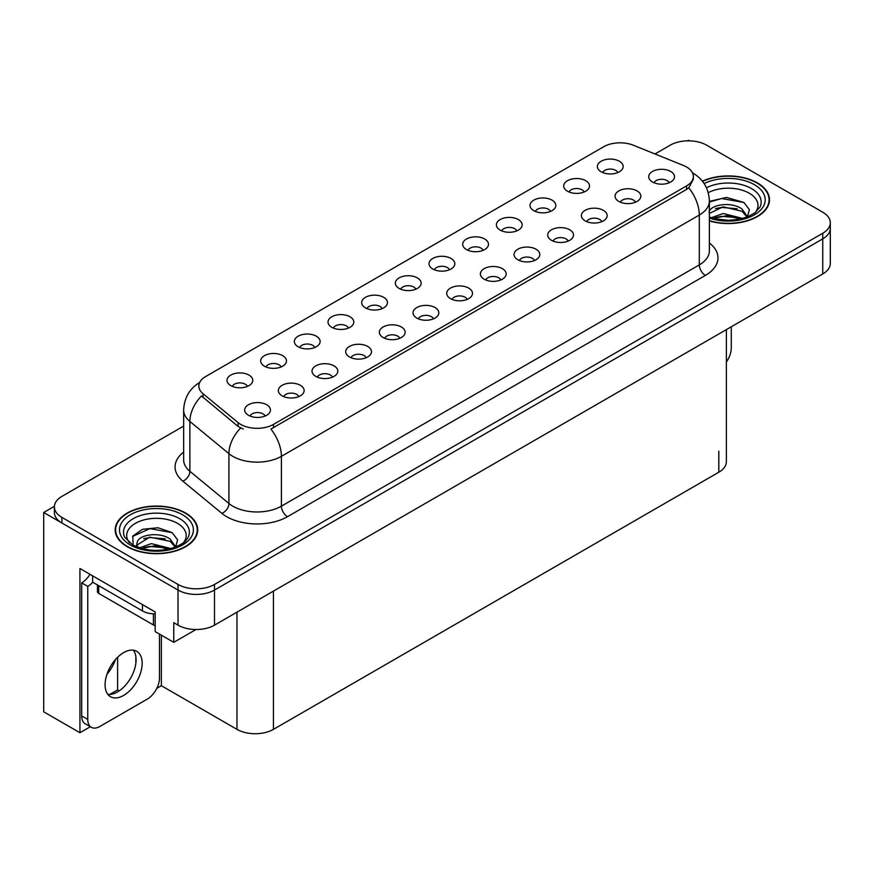 <?xml version="1.0" encoding="UTF-8"?>
<svg xmlns="http://www.w3.org/2000/svg" width="874" height="874" viewBox="0 0 874 874"><rect width="100%" height="100%" fill="white"/><g stroke="black" fill="none" stroke-linecap="round" stroke-linejoin="round"><path stroke-width="1.31" d="M449.465 269.76A7.735 4.468 0 0 0 447.39 267.575A7.735 4.468 0 0 0 439.764 266.45A7.735 4.468 0 0 0 434.367 269.76M451.028 258.453A12.892 7.44 0 0 0 434.509 257.622A12.892 7.44 0 0 0 430.237 266.876A12.892 7.44 0 0 0 432.794 268.984A12.892 7.44 0 0 0 453.595 266.876A12.892 7.44 0 0 0 451.028 258.453M415.795 289.196A7.735 4.468 0 0 0 413.719 287.022A7.735 4.468 0 0 0 406.093 285.885A7.735 4.468 0 0 0 400.696 289.196M417.357 277.899A12.892 7.44 0 0 0 400.838 277.069A12.892 7.44 0 0 0 396.567 286.322A12.892 7.44 0 0 0 399.123 288.42A12.892 7.44 0 0 0 419.924 286.322A12.892 7.44 0 0 0 417.357 277.899M382.124 308.631A7.735 4.468 0 0 0 380.048 306.457A7.735 4.468 0 0 0 372.422 305.332A7.735 4.468 0 0 0 367.025 308.631M383.686 297.335A12.892 7.44 0 0 0 367.167 296.505A12.892 7.44 0 0 0 362.896 305.758A12.892 7.44 0 0 0 365.452 307.867A12.892 7.44 0 0 0 386.253 305.758A12.892 7.44 0 0 0 383.686 297.335M601.825 221.646A7.735 4.468 0 0 0 599.75 219.472A7.735 4.468 0 0 0 592.135 218.336A7.735 4.468 0 0 0 586.738 221.646M603.399 210.35A12.892 7.44 0 0 0 586.88 209.52A12.892 7.44 0 0 0 582.608 218.773A12.892 7.44 0 0 0 585.165 220.871A12.892 7.44 0 0 0 605.955 218.773A12.892 7.44 0 0 0 603.399 210.35M500.813 279.964A7.735 4.468 0 0 0 498.737 277.79A7.735 4.468 0 0 0 491.122 276.654A7.735 4.468 0 0 0 485.726 279.964M502.386 268.668A12.892 7.44 0 0 0 485.868 267.837A12.892 7.44 0 0 0 481.596 277.091A12.892 7.44 0 0 0 484.152 279.199A12.892 7.44 0 0 0 504.943 277.091A12.892 7.44 0 0 0 502.386 268.668M617.82 172.56A7.735 4.468 0 0 0 615.744 170.386A7.735 4.468 0 0 0 608.118 169.25A7.735 4.468 0 0 0 602.721 172.56M619.382 161.253A12.892 7.44 0 0 0 602.863 160.423A12.892 7.44 0 0 0 598.592 169.676A12.892 7.44 0 0 0 601.148 171.785A12.892 7.44 0 0 0 621.949 169.676A12.892 7.44 0 0 0 619.382 161.253M534.484 260.528A7.735 4.468 0 0 0 532.408 258.354A7.735 4.468 0 0 0 524.793 257.218A7.735 4.468 0 0 0 519.396 260.528M536.057 249.232A12.892 7.44 0 0 0 519.538 248.402A12.892 7.44 0 0 0 515.267 257.644A12.892 7.44 0 0 0 517.823 259.753A12.892 7.44 0 0 0 538.613 257.644A12.892 7.44 0 0 0 536.057 249.232M635.496 202.211A7.735 4.468 0 0 0 633.421 200.037A7.735 4.468 0 0 0 625.806 198.901A7.735 4.468 0 0 0 620.409 202.211M637.07 190.914A12.892 7.44 0 0 0 620.551 190.084A12.892 7.44 0 0 0 616.279 199.327A12.892 7.44 0 0 0 618.836 201.435A12.892 7.44 0 0 0 639.626 199.327A12.892 7.44 0 0 0 637.07 190.914M281.111 366.949A7.735 4.468 0 0 0 279.035 364.775A7.735 4.468 0 0 0 271.41 363.65A7.735 4.468 0 0 0 266.013 366.949M282.673 355.652A12.892 7.44 0 0 0 266.155 354.822A12.892 7.44 0 0 0 261.883 364.076A12.892 7.44 0 0 0 264.44 366.184A12.892 7.44 0 0 0 285.241 364.076A12.892 7.44 0 0 0 282.673 355.652M366.14 357.728A7.735 4.468 0 0 0 364.054 355.554A7.735 4.468 0 0 0 356.439 354.418A7.735 4.468 0 0 0 351.042 357.728M367.703 346.432A12.892 7.44 0 0 0 351.184 345.601A12.892 7.44 0 0 0 346.912 354.844A12.892 7.44 0 0 0 349.469 356.953A12.892 7.44 0 0 0 370.259 354.844A12.892 7.44 0 0 0 367.703 346.432M550.478 211.432A7.735 4.468 0 0 0 548.402 209.257A7.735 4.468 0 0 0 540.777 208.132A7.735 4.468 0 0 0 535.38 211.432M552.04 200.135A12.892 7.44 0 0 0 535.522 199.305A12.892 7.44 0 0 0 531.25 208.558A12.892 7.44 0 0 0 533.806 210.667A12.892 7.44 0 0 0 554.608 208.558A12.892 7.44 0 0 0 552.04 200.135M298.799 396.599A7.735 4.468 0 0 0 296.712 394.425A7.735 4.468 0 0 0 289.097 393.3A7.735 4.468 0 0 0 283.7 396.599M300.361 385.303A12.892 7.44 0 0 0 283.842 384.473A12.892 7.44 0 0 0 279.571 393.726A12.892 7.44 0 0 0 282.127 395.835A12.892 7.44 0 0 0 302.917 393.726A12.892 7.44 0 0 0 300.361 385.303M568.155 241.082A7.735 4.468 0 0 0 566.079 238.908A7.735 4.468 0 0 0 558.464 237.783A7.735 4.468 0 0 0 553.067 241.082M569.728 229.786A12.892 7.44 0 0 0 553.209 228.955A12.892 7.44 0 0 0 548.938 238.209A12.892 7.44 0 0 0 551.494 240.317A12.892 7.44 0 0 0 572.284 238.209A12.892 7.44 0 0 0 569.728 229.786M399.8 338.282A7.735 4.468 0 0 0 397.725 336.108A7.735 4.468 0 0 0 390.11 334.982A7.735 4.468 0 0 0 384.713 338.282M401.374 326.985A12.892 7.44 0 0 0 384.855 326.155A12.892 7.44 0 0 0 380.583 335.408A12.892 7.44 0 0 0 383.14 337.517A12.892 7.44 0 0 0 403.93 335.408A12.892 7.44 0 0 0 401.374 326.985M584.149 191.996A7.735 4.468 0 0 0 582.073 189.822A7.735 4.468 0 0 0 574.447 188.686A7.735 4.468 0 0 0 569.05 191.996M585.711 180.7A12.892 7.44 0 0 0 569.192 179.869A12.892 7.44 0 0 0 564.921 189.123A12.892 7.44 0 0 0 567.477 191.22A12.892 7.44 0 0 0 588.278 189.123A12.892 7.44 0 0 0 585.711 180.7M467.142 299.411A7.735 4.468 0 0 0 465.066 297.226A7.735 4.468 0 0 0 457.452 296.1A7.735 4.468 0 0 0 452.055 299.411M468.715 288.103A12.892 7.44 0 0 0 452.197 287.273A12.892 7.44 0 0 0 447.925 296.526A12.892 7.44 0 0 0 450.481 298.635A12.892 7.44 0 0 0 471.272 296.526A12.892 7.44 0 0 0 468.715 288.103M483.136 250.314A7.735 4.468 0 0 0 481.061 248.14A7.735 4.468 0 0 0 473.435 247.003A7.735 4.468 0 0 0 468.038 250.314M484.699 239.017A12.892 7.44 0 0 0 468.18 238.187A12.892 7.44 0 0 0 463.908 247.44A12.892 7.44 0 0 0 466.465 249.549A12.892 7.44 0 0 0 487.266 247.44A12.892 7.44 0 0 0 484.699 239.017M433.471 318.846A7.735 4.468 0 0 0 431.395 316.672A7.735 4.468 0 0 0 423.781 315.536A7.735 4.468 0 0 0 418.384 318.846M435.044 307.55A12.892 7.44 0 0 0 418.526 306.719A12.892 7.44 0 0 0 414.254 315.973A12.892 7.44 0 0 0 416.811 318.07A12.892 7.44 0 0 0 437.601 315.973A12.892 7.44 0 0 0 435.044 307.55M332.47 377.164A7.735 4.468 0 0 0 330.383 374.99A7.735 4.468 0 0 0 322.768 373.853A7.735 4.468 0 0 0 317.371 377.164M334.032 365.867A12.892 7.44 0 0 0 317.513 365.037A12.892 7.44 0 0 0 313.242 374.291A12.892 7.44 0 0 0 315.798 376.388A12.892 7.44 0 0 0 336.588 374.291A12.892 7.44 0 0 0 334.032 365.867M516.807 230.878A7.735 4.468 0 0 0 514.731 228.704A7.735 4.468 0 0 0 507.106 227.568A7.735 4.468 0 0 0 501.709 230.878M518.369 219.582A12.892 7.44 0 0 0 501.851 218.751A12.892 7.44 0 0 0 497.579 227.994A12.892 7.44 0 0 0 500.136 230.102A12.892 7.44 0 0 0 520.937 227.994A12.892 7.44 0 0 0 518.369 219.582M265.128 416.046A7.735 4.468 0 0 0 263.041 413.872A7.735 4.468 0 0 0 255.427 412.736A7.735 4.468 0 0 0 250.03 416.046M266.69 404.749A12.892 7.44 0 0 0 250.172 403.919A12.892 7.44 0 0 0 245.9 413.162A12.892 7.44 0 0 0 248.456 415.27A12.892 7.44 0 0 0 269.247 413.162A12.892 7.44 0 0 0 266.69 404.749M348.453 328.078A7.735 4.468 0 0 0 346.377 325.904A7.735 4.468 0 0 0 338.751 324.767A7.735 4.468 0 0 0 333.355 328.078M350.015 316.77A12.892 7.44 0 0 0 333.497 315.94A12.892 7.44 0 0 0 329.225 325.194A12.892 7.44 0 0 0 331.781 327.302A12.892 7.44 0 0 0 352.583 325.194A12.892 7.44 0 0 0 350.015 316.77M314.782 347.513A7.735 4.468 0 0 0 312.706 345.339A7.735 4.468 0 0 0 305.081 344.203A7.735 4.468 0 0 0 299.684 347.513M316.344 336.217A12.892 7.44 0 0 0 299.826 335.387A12.892 7.44 0 0 0 295.554 344.64A12.892 7.44 0 0 0 298.11 346.738A12.892 7.44 0 0 0 318.912 344.64A12.892 7.44 0 0 0 316.344 336.217M669.167 182.764A7.735 4.468 0 0 0 667.091 180.59A7.735 4.468 0 0 0 659.477 179.465A7.735 4.468 0 0 0 654.08 182.764M670.74 171.468A12.892 7.44 0 0 0 654.222 170.638A12.892 7.44 0 0 0 649.95 179.891A12.892 7.44 0 0 0 652.507 182A12.892 7.44 0 0 0 673.297 179.891A12.892 7.44 0 0 0 670.74 171.468M247.44 386.395A7.735 4.468 0 0 0 245.365 384.221A7.735 4.468 0 0 0 237.739 383.085A7.735 4.468 0 0 0 232.342 386.395M249.003 375.099A12.892 7.44 0 0 0 232.484 374.269A12.892 7.44 0 0 0 228.212 383.511A12.892 7.44 0 0 0 230.769 385.62A12.892 7.44 0 0 0 251.57 383.511A12.892 7.44 0 0 0 249.003 375.099M686.549 166.978A23.205 13.394 0 0 0 683.446 165.481L633.399 145.248A23.205 13.394 0 0 0 603.683 146.745L205.641 376.552A23.205 13.394 0 0 0 198.835 386.024A23.205 13.394 0 0 0 203.041 393.715L238.078 422.612A23.205 13.394 0 0 0 273.496 424.393L686.549 185.922A23.205 13.394 0 0 0 693.344 176.45A23.205 13.394 0 0 0 686.549 166.978M689.4 140.834L688.428 140.277L687.456 140.834M54.396 506.33L43.7 512.503L178.023 590.059A25.783 14.891 0 0 0 214.491 590.059L822.751 238.875A25.783 14.891 0 0 0 830.3 228.354A25.783 14.891 0 0 1 822.751 238.875L214.491 590.059A25.783 14.891 0 0 1 178.023 590.059L61.934 523.034A25.783 14.891 0 0 1 54.385 512.503L54.385 506.887A25.783 14.891 0 0 0 61.934 517.419L178.023 584.444A25.783 14.891 0 0 0 214.491 584.444L822.751 233.26A25.783 14.891 0 0 0 830.3 222.739A25.783 14.891 0 0 0 822.751 212.207L706.662 145.193A25.783 14.891 0 0 0 670.194 145.193L654.987 153.966M90.328 726.731L79.927 732.729L79.927 568.515L155.168 611.953L155.168 631.607L173.762 642.335L173.762 622.692L178.023 625.15A25.783 14.891 0 0 0 214.491 625.15L822.751 273.966A25.783 14.891 0 0 0 830.3 263.445L830.3 222.739M195.995 629.509L173.762 642.335M79.927 732.729L43.7 711.818L43.7 512.503M726.37 329.607L726.37 461.701A25.783 14.891 180 0 1 718.821 472.222L273.442 729.364A25.783 14.891 180 0 1 236.974 729.364L161.362 685.708L161.362 635.179M135.841 663.41L135.841 656.505M161.362 685.708L156.817 688.341M109.785 694.437L117.608 689.925L119.235 690.864M106.956 674.269A27.509 15.885 120 0 0 115.499 659.477M117.608 689.925L117.608 657.259M709.382 220.936A41.253 23.817 0 0 0 769.491 199.753A41.253 23.817 0 0 0 757.408 182.906A41.253 23.817 0 0 0 702.39 181.191M185.616 513.038A41.253 23.817 0 0 0 140.659 507.87A41.253 23.817 0 0 0 115.182 529.873A41.253 23.817 0 0 0 127.265 546.72A41.253 23.817 0 0 0 172.233 551.887A41.253 23.817 0 0 0 197.699 529.873A41.253 23.817 0 0 0 185.616 513.038M115.619 532.058A41.253 23.817 0 0 0 115.477 532.681M693.344 176.45L693.344 179.29L688.799 187.79L686.549 189.429L270.885 429.068A30.087 17.371 60 0 1 281.406 456.326A34.381 19.851 180 0 1 232.779 456.326A34.381 19.851 180 0 1 228.922 453.672L189.877 421.476A34.381 19.851 180 0 1 183.66 410.092L183.66 459.921A34.381 19.851 0 0 0 189.877 471.304L228.922 503.5A34.381 19.851 0 0 0 232.779 506.155A34.381 19.851 0 0 0 281.406 506.155L699.309 264.877A34.381 19.851 0 0 0 709.382 250.838L709.382 201.02A34.381 19.851 180 0 1 699.309 215.048A30.087 17.371 -120 0 0 688.799 187.79M243.289 429.068L238.078 426.436L201.479 395.955A30.087 20.124 129.5 0 0 189.877 421.476L189.877 471.304A8.598 5.747 -50.5 0 1 182.841 481.17A42.979 24.811 180 0 1 183.66 452.055M183.66 426.086L61.934 496.366A25.783 14.891 0 0 0 54.385 506.887M197.415 532.681A41.253 23.817 0 0 0 197.273 532.058M769.207 202.56A41.253 23.817 0 0 0 769.065 201.938M731.276 326.778L731.276 347.907A17.196 9.92 -60 0 1 726.37 362.011M123.627 695.431A26.22 15.131 120 0 0 140.747 672.335A26.22 15.131 120 0 0 136.726 651.327A26.22 15.131 120 0 0 123.627 652.627A26.22 15.131 120 0 0 106.497 675.722A26.22 15.131 120 0 0 110.517 696.731A26.22 15.131 120 0 0 123.627 695.431M133.34 650.19A26.22 15.131 -60 0 1 133.722 671.614A26.22 15.131 -60 0 1 117.542 691.924A26.22 15.131 -60 0 1 107.83 694.36M159.483 634.098L159.483 678.027A17.196 9.92 -60 0 1 147.324 699.08L99.92 726.447A17.196 9.92 -60 0 1 91.322 727.299A17.196 9.92 -60 0 1 87.761 719.433L87.761 586.378L81.686 582.86A17.196 9.92 120 0 0 89.967 574.316M92.764 582.237A17.196 9.92 -60 0 1 87.761 586.378M91.322 727.299L85.248 723.792A17.196 9.92 -60 0 1 81.686 715.926L81.686 582.86M142.462 604.622L142.462 610.937A17.196 9.92 0 0 0 155.168 613.832M92.622 575.846L92.622 582.16L142.462 610.937M708.246 192.651A29.749 17.174 180 0 1 749.269 193.22A29.749 17.174 180 0 1 755.136 212.688M747.281 217.55L749.389 209.705L743.938 202.473L726.513 197.426L709.382 201.381M702.576 181.421A40.827 23.576 180 0 1 757.102 183.081A40.827 23.576 180 0 1 769.065 199.753A40.827 23.576 180 0 1 709.382 220.663M711.283 217.713L723.213 213.507L742.758 218.445M713.523 218.391L726.917 215.638L740.223 219.057M709.382 216.49A19.436 11.22 0 0 0 709.71 217.167M709.022 212.142C710.42 204.407 731.669 201.337 741.982 208.984L747.587 216.85M709.382 213.442L723.071 206.832L741.982 211.213L747.041 217.069M709.382 202.047L721.684 198.507L744.036 202.539M715.478 208.547L721.684 207.422L737.175 208.755M715.5 217.462L721.684 216.337L737.186 217.67M129.538 542.82A29.749 17.174 180 0 1 139.327 521.45A29.749 17.174 180 0 1 177.477 523.351A29.749 17.174 180 0 1 183.343 542.82M175.488 547.67L177.586 539.826L172.134 532.594L157.943 527.754L142.418 529.316L132.804 536.068L133.11 544.71M185.31 513.213A40.827 23.576 180 0 1 197.273 529.873A40.827 23.576 180 0 1 172.069 551.658A40.827 23.576 180 0 1 127.571 546.545A40.827 23.576 180 0 1 115.619 529.873A40.827 23.576 180 0 1 140.823 508.1A40.827 23.576 180 0 1 185.31 513.213M139.479 547.845L151.41 543.628L170.965 548.566M141.719 548.511L155.113 545.758L168.42 549.189M136.3 546.654L137.218 542.262A19.436 11.22 0 0 0 137.01 543.912A19.436 11.22 0 0 0 137.917 547.288M137.218 542.262C138.627 534.527 159.876 531.458 170.179 539.105L175.783 546.982M137.098 544.994L149.738 537.128L170.179 541.334L175.248 547.19M97.44 584.946L97.44 591.632A4.294 2.48 0 0 0 98.707 593.391L153.409 624.965A4.294 2.48 0 0 0 155.168 625.587M132.586 536.461L149.88 528.639L172.233 532.659M143.686 538.679L149.88 537.543L165.383 538.876M143.707 547.583L149.88 546.458L165.394 547.79M822.751 273.966L822.751 233.26M214.491 625.15L214.491 584.444M178.023 625.15L178.023 584.444M273.442 729.364L273.442 591.108M718.821 472.222L718.821 451.17M236.974 729.364L236.974 612.161M203.041 393.715L203.041 397.539M238.078 422.612L238.078 426.436M273.496 424.393L273.496 427.889M686.549 185.922L686.549 189.429M287.48 516.687A8.598 4.96 60 0 1 281.406 506.155L281.406 456.326L699.309 215.048L699.309 264.877A8.598 4.96 60 0 0 705.384 275.408L287.48 516.687A42.979 24.811 180 0 1 226.705 516.687A42.979 24.811 180 0 1 221.887 513.366L182.841 481.17M240.645 428.02A30.087 20.124 129.5 0 0 228.922 453.672L228.922 503.5A8.598 5.747 -50.5 0 1 221.887 513.366M709.382 242.972A42.979 24.811 180 0 1 705.384 275.408M61.934 517.419L61.934 523.034M87.761 719.433L81.686 715.926M706.465 187.768A32.928 19.009 180 0 1 751.531 188.587A32.928 19.009 180 0 1 760.009 207.051L754.874 212.895L747.041 217.069L738.377 219.418L728.261 220.303L715.336 218.85L709.382 217.047M704.127 183.573A36.959 21.337 180 0 1 754.371 184.665A36.959 21.337 180 0 1 757.43 212.841A36.959 21.337 180 0 1 709.382 218.107M124.676 537.171A32.928 19.009 180 0 1 139.906 515.715A32.928 19.009 180 0 1 179.727 518.708A32.928 19.009 180 0 1 188.205 537.171L187.342 538.701C184.523 541.126 188.074 541.039 175.237 547.19C159.745 552.128 145.488 551.308 132.455 544.753L124.676 537.171M182.579 514.786A36.959 21.337 180 0 1 182.579 544.961A36.959 21.337 180 0 1 130.313 544.961A36.959 21.337 180 0 1 130.313 514.786A36.959 21.337 180 0 1 182.579 514.786M153.409 624.965L153.409 613.821M98.707 593.391L98.707 585.667M709.382 201.02C708.792 188.653 703.362 179.388 693.082 173.205L692.503 172.888M199.96 382.288C189.68 388.46 184.239 397.736 183.66 410.092M769.065 199.753L769.065 203.183M197.273 529.873L197.273 533.304M115.619 529.873L115.619 533.304"/></g></svg>
